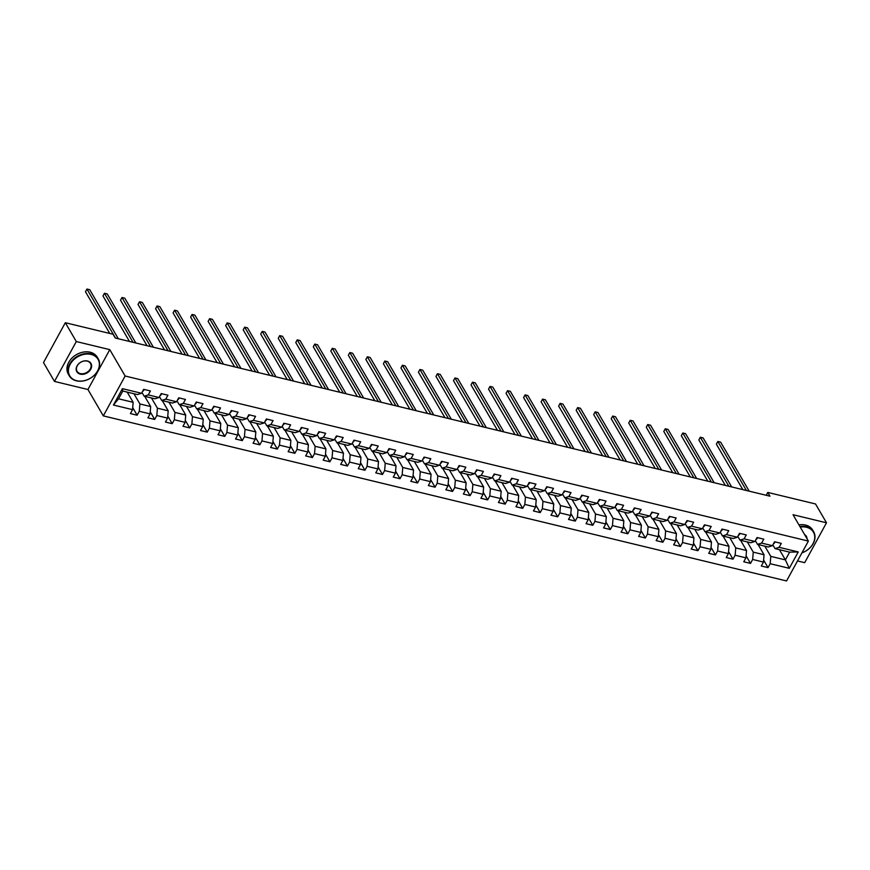 <?xml version="1.0" encoding="UTF-8"?>
<svg xmlns="http://www.w3.org/2000/svg" width="870" height="870" viewBox="0 0 870 870"><rect width="100%" height="100%" fill="white"/><g stroke="black" fill="none" stroke-linecap="round" stroke-linejoin="round"><path stroke-width="1.3" d="M797.518 560.943L804.674 562.672L826.5 522.805L815.527 503.958L767.786 492.431L766.22 495.291M103.312 415.882L786.556 580.953L808.382 541.086L125.139 376.014L103.312 415.882L87.946 389.51L109.783 349.642L76.299 341.551L54.473 381.419L87.946 389.51M54.473 381.419L43.5 362.583L65.326 322.716L76.299 341.551M779.433 549.688L785.393 559.91L789.634 552.145L775.039 548.622L779.15 547.328L781.303 543.391L774.561 541.76L772.408 545.697L761.631 543.087L763.784 539.161L757.041 537.529L754.888 541.466L744.1 538.856L746.253 534.919L739.511 533.299L737.358 537.225L726.58 534.626L728.734 530.689L721.991 529.058L719.838 532.995L709.05 530.385L711.203 526.459L704.461 524.827L702.307 528.764L691.53 526.154L693.684 522.217L686.941 520.597L684.788 524.523L674 521.924L676.153 517.987L669.411 516.356L667.257 520.293L656.48 517.683L658.633 513.757L651.891 512.125L649.738 516.062L638.95 513.452L641.103 509.515L634.361 507.895L632.207 511.821L621.43 509.222L623.583 505.285L616.841 503.654L614.688 507.591L603.9 504.981L606.053 501.055L599.31 499.423L597.157 503.36L586.38 500.75L588.533 496.813L581.791 495.193L579.637 499.119L568.85 496.52L571.003 492.583L564.26 490.952L562.107 494.889L551.33 492.279L553.483 488.353L546.741 486.721L544.587 490.658L533.799 488.048L535.953 484.111L529.21 482.491L527.057 486.417L516.28 483.818L518.433 479.881L511.69 478.25L509.537 482.187L498.749 479.577L500.902 475.651L494.171 474.019L492.018 477.956L481.23 475.346L483.383 471.409L476.64 469.789L474.487 473.715L463.699 471.116L465.852 467.179L459.121 465.548L456.967 469.485L446.179 466.875L448.333 462.949L441.59 461.317L439.437 465.254L428.649 462.644L430.802 458.707L424.071 457.087L421.917 461.013L411.129 458.414L413.283 454.477L406.54 452.846L404.387 456.783L393.599 454.173L395.752 450.247L389.02 448.615L386.867 452.552L376.079 449.942L378.232 446.005L371.49 444.385L369.337 448.311L358.549 445.712L360.702 441.775L353.97 440.144L351.817 444.081L341.029 441.471L343.182 437.545L336.44 435.913L334.287 439.85L323.499 437.24L325.652 433.303L318.92 431.683L316.767 435.609L305.979 433.01L308.132 429.073L301.39 427.442L299.236 431.379L288.459 428.769L290.613 424.843L283.87 423.212L281.717 427.148L270.929 424.538L273.082 420.601L266.34 418.981L264.186 422.907L253.409 420.308L255.562 416.371L248.82 414.74L246.667 418.677L235.879 416.067L238.032 412.141L231.289 410.51L229.136 414.446L218.359 411.836L220.512 407.899L213.77 406.279L211.617 410.205L200.829 407.606L202.982 403.669L196.239 402.038L194.086 405.975L183.309 403.365L185.462 399.439L178.72 397.808L176.566 401.744L165.778 399.134L167.932 395.197L161.189 393.577L159.036 397.503L148.259 394.904L150.412 390.967L143.67 389.336L141.516 393.273L122.42 388.662L113.448 405.039L118.548 398.797L133.153 402.321L127.194 392.098M779.15 547.328L798.247 551.939L789.286 568.317L770.178 563.706L768.025 567.631L763.61 560.052M113.448 405.039L132.544 409.65L130.391 413.587L137.134 415.207L139.287 411.282L150.075 413.881L147.922 417.817L154.664 419.449L156.817 415.512L167.595 418.122L165.441 422.048L172.184 423.679L174.337 419.742L185.125 422.352L182.972 426.289L189.714 427.909L191.868 423.984L202.645 426.583L200.492 430.519L207.234 432.151L209.387 428.214L220.175 430.824L218.022 434.75L224.764 436.381L226.918 432.444L237.695 435.054L235.542 438.991L242.284 440.611L244.437 436.686L255.225 439.285L253.072 443.221L259.804 444.853L261.957 440.916L272.745 443.526L270.592 447.452L277.334 449.083L279.487 445.146L290.275 447.756L288.122 451.693L294.854 453.313L297.007 449.388L307.795 451.987L305.642 455.923L312.384 457.555L314.538 453.618L325.326 456.228L323.172 460.154L329.904 461.785L332.057 457.848L342.845 460.458L340.692 464.395L347.435 466.015L349.588 462.09L360.376 464.689L358.222 468.625L364.954 470.257L367.107 466.32L377.895 468.93L375.742 472.856L382.485 474.487L384.638 470.55L395.426 473.16L393.273 477.097L400.004 478.717L402.157 474.792L412.945 477.391L410.792 481.327L417.535 482.959L419.688 479.022L430.476 481.632L428.312 485.558L435.054 487.189L437.208 483.252L447.996 485.862L445.842 489.799L452.585 491.419L454.738 487.494L465.515 490.093L463.362 494.029L470.104 495.661L472.258 491.724L483.046 494.334L480.892 498.26L487.635 499.891L489.788 495.954L500.565 498.564L498.412 502.501L505.155 504.121L507.308 500.196L518.096 502.795L515.943 506.731L522.685 508.363L524.838 504.426L535.615 507.036L533.462 510.962L540.205 512.593L542.358 508.656L553.146 511.266L550.993 515.203L557.735 516.823L559.889 512.898L570.666 515.497L568.512 519.433L575.255 521.065L577.408 517.128L588.196 519.738L586.043 523.664L592.785 525.295L594.939 521.358L605.716 523.968L603.562 527.905L610.305 529.525L612.458 525.6L623.246 528.199L621.093 532.135L627.836 533.767L629.989 529.83L640.766 532.44L638.613 536.366L645.355 537.997L647.508 534.06L658.296 536.67L656.143 540.607L662.886 542.227L665.039 538.302L675.816 540.901L673.663 544.837L680.405 546.469L682.558 542.532L693.346 545.142L691.193 549.068L697.936 550.699L700.089 546.762L710.866 549.372L708.713 553.309L715.455 554.929L717.609 551.004L728.397 553.603L726.243 557.539L732.975 559.171L735.128 555.234L745.916 557.844L743.763 561.77L750.505 563.401L752.659 559.464L763.447 562.074L761.293 566.011L768.025 567.631M65.326 322.716L113.067 334.243L115.264 338.017L769.983 496.194L767.786 492.431M772.408 545.697L768.297 546.991L757.509 544.392L755.334 540.651M758.096 544.533L764.045 554.755L753.268 552.145L747.308 541.923M757.509 544.392L761.631 543.087M763.447 562.074L764.045 554.755M752.659 559.464L753.268 552.145M754.888 541.466L750.766 542.76L739.989 540.15L737.803 536.409M740.566 540.292L746.525 550.514L735.737 547.915L729.789 537.693M739.989 540.15L744.1 538.856M745.916 557.844L746.525 550.514M735.128 555.234L735.737 547.915M737.358 537.225L733.247 538.519L722.459 535.92L720.284 532.179M723.046 536.061L728.995 546.284L718.218 543.674L712.258 533.451M722.459 535.92L726.58 534.626M728.397 553.603L728.995 546.284M717.609 551.004L718.218 543.674M719.838 532.995L715.716 534.289L704.939 531.69L702.753 527.949M705.516 531.831L711.475 542.053L700.687 539.443L694.738 529.221M704.939 531.69L709.05 530.385M710.866 549.372L711.475 542.053M700.089 546.762L700.687 539.443M702.307 528.764L698.197 530.058L687.409 527.448L685.234 523.707M687.996 527.59L693.945 537.812L683.168 535.213L677.208 524.991M687.409 527.448L691.53 526.154M693.346 545.142L693.945 537.812M682.558 542.532L683.168 535.213M684.788 524.523L680.666 525.817L669.889 523.218L667.703 519.477M670.465 523.359L676.425 533.582L665.637 530.972L659.688 520.749M669.889 523.218L674 521.924M675.816 540.901L676.425 533.582M665.039 538.302L665.637 530.972M667.257 520.293L663.147 521.587L652.359 518.988L650.184 515.247M652.946 519.118L658.894 529.351L648.117 526.741L642.158 516.519M652.359 518.988L656.48 517.683M658.296 536.67L658.894 529.351M647.508 534.06L648.117 526.741M649.738 516.062L645.616 517.356L634.839 514.746L632.653 511.005M635.415 514.888L641.375 525.11L630.587 522.511L624.638 512.289M634.839 514.746L638.95 513.452M640.766 532.44L641.375 525.11M629.989 529.83L630.587 522.511M632.207 511.821L628.096 513.115L617.308 510.516L615.133 506.775M617.896 510.657L623.844 520.88L613.067 518.27L607.108 508.047M617.308 510.516L621.43 509.222M623.246 528.199L623.844 520.88M612.458 525.6L613.067 518.27M614.688 507.591L610.566 508.885L599.789 506.286L597.603 502.545M600.365 506.416L606.325 516.649L595.537 514.039L589.588 503.817M599.789 506.286L603.9 504.981M605.716 523.968L606.325 516.649M594.939 521.358L595.537 514.039M597.157 503.36L593.046 504.654L582.258 502.044L580.083 498.303M582.846 502.186L588.794 512.408L578.017 509.809L572.058 499.587M582.258 502.044L586.38 500.75M588.196 519.738L588.794 512.408M577.408 517.128L578.017 509.809M579.637 499.119L575.516 500.413L564.739 497.814L562.553 494.073M565.315 497.955L571.275 508.178L560.487 505.568L554.538 495.345M564.739 497.814L568.85 496.52M570.666 515.497L571.275 508.178M559.889 512.898L560.487 505.568M562.107 494.889L557.996 496.183L547.208 493.584L545.033 489.843M547.795 493.714L553.744 503.947L542.967 501.337L537.007 491.115M547.208 493.584L551.33 492.279M553.146 511.266L553.744 503.947M542.358 508.656L542.967 501.337M544.587 490.658L540.477 491.952L529.689 489.342L527.514 485.601M530.265 489.484L536.224 499.706L525.437 497.107L519.488 486.885M529.689 489.342L533.799 488.048M535.615 507.036L536.224 499.706M524.838 504.426L525.437 497.107M527.057 486.417L522.946 487.711L512.158 485.112L509.983 481.371M512.745 485.253L518.694 495.476L507.917 492.866L501.957 482.643M512.158 485.112L516.28 483.818M518.096 502.795L518.694 495.476M507.308 500.196L507.917 492.866M509.537 482.187L505.426 483.481L494.638 480.882L492.463 477.141M495.215 481.012L501.174 491.245L490.386 488.635L484.438 478.413M494.638 480.882L498.749 479.577M500.565 498.564L501.174 491.245M489.788 495.954L490.386 488.635M492.018 477.956L487.896 479.25L477.108 476.64L474.933 472.899M477.695 476.782L483.644 487.004L472.867 484.405L466.907 474.183M477.108 476.64L481.23 475.346M483.046 494.334L483.644 487.004M472.258 491.724L472.867 484.405M474.487 473.715L470.376 475.009L459.588 472.41L457.413 468.669M460.165 472.551L466.124 482.774L455.336 480.164L449.388 469.941M459.588 472.41L463.699 471.116M465.515 490.093L466.124 482.774M454.738 487.494L455.336 480.164M456.967 469.485L452.846 470.779L442.058 468.18L439.883 464.439M442.645 468.31L448.605 478.543L437.817 475.933L431.857 465.711M442.058 468.18L446.179 466.875M447.996 485.862L448.605 478.543M437.208 483.252L437.817 475.933M439.437 465.254L435.326 466.548L424.538 463.938L422.363 460.197M425.125 464.08L431.074 474.302L420.286 471.703L414.337 461.481M424.538 463.938L428.649 462.644M430.476 481.632L431.074 474.302M419.688 479.022L420.286 471.703M421.917 461.013L417.796 462.307L407.008 459.708L404.833 455.967M407.595 459.849L413.554 470.072L402.767 467.462L396.807 457.239M407.008 459.708L411.129 458.414M412.945 477.391L413.554 470.072M402.157 474.792L402.767 467.462M404.387 456.783L400.276 458.077L389.488 455.478L387.313 451.737M390.075 455.608L396.024 465.841L385.236 463.231L379.287 453.009M389.488 455.478L393.599 454.173M395.426 473.16L396.024 465.841M384.638 470.55L385.236 463.231M386.867 452.552L382.746 453.846L371.958 451.236L369.783 447.495M372.545 451.378L378.504 461.6L367.716 459.001L361.757 448.779M371.958 451.236L376.079 449.942M377.895 468.93L378.504 461.6M367.107 466.32L367.716 459.001M369.337 448.311L365.226 449.605L354.438 447.006L352.263 443.265M355.025 447.147L360.974 457.37L350.186 454.76L344.237 444.537M354.438 447.006L358.549 445.712M360.376 464.689L360.974 457.37M349.588 462.09L350.186 454.76M351.817 444.081L347.695 445.375L336.918 442.776L334.732 439.035M337.495 442.906L343.454 453.139L332.666 450.529L326.707 440.307M336.918 442.776L341.029 441.471M342.845 460.458L343.454 453.139M332.057 457.848L332.666 450.529M334.287 439.85L330.176 441.144L319.388 438.534L317.213 434.793M319.975 438.676L325.924 448.898L315.136 446.299L309.187 436.077M319.388 438.534L323.499 437.24M325.326 456.228L325.924 448.898M314.538 453.618L315.136 446.299M316.767 435.609L312.645 436.903L301.868 434.304L299.682 430.563M302.445 434.445L308.404 444.668L297.616 442.058L291.657 431.835M301.868 434.304L305.979 433.01M307.795 451.987L308.404 444.668M297.007 449.388L297.616 442.058M299.236 431.379L295.126 432.673L284.338 430.074L282.163 426.333M284.925 430.204L290.874 440.437L280.096 437.827L274.137 427.605M284.338 430.074L288.459 428.769M290.275 447.756L290.874 440.437M279.487 445.146L280.096 437.827M281.717 427.148L277.595 428.442L266.818 425.832L264.632 422.091M267.394 425.974L273.354 436.196L262.566 433.597L256.617 423.375M266.818 425.832L270.929 424.538M272.745 443.526L273.354 436.196M261.957 440.916L262.566 433.597M264.186 422.907L260.076 424.201L249.288 421.602L247.113 417.861M249.875 421.743L255.823 431.966L245.046 429.356L239.087 419.133M249.288 421.602L253.409 420.308M255.225 439.285L255.823 431.966M244.437 436.686L245.046 429.356M246.667 418.677L242.545 419.971L231.768 417.372L229.582 413.631M232.344 417.502L238.304 427.735L227.516 425.125L221.567 414.903M231.768 417.372L235.879 416.067M237.695 435.054L238.304 427.735M226.918 432.444L227.516 425.125M229.136 414.446L225.025 415.74L214.237 413.13L212.062 409.389M214.825 413.272L220.773 423.494L209.996 420.895L204.037 410.673M214.237 413.13L218.359 411.836M220.175 430.824L220.773 423.494M209.387 428.214L209.996 420.895M211.617 410.205L207.495 411.499L196.718 408.9L194.532 405.159M197.294 409.041L203.254 419.264L192.466 416.654L186.517 406.431M196.718 408.9L200.829 407.606M202.645 426.583L203.254 419.264M191.868 423.984L192.466 416.654M194.086 405.975L189.975 407.269L179.187 404.67L177.012 400.929M179.775 404.8L185.723 415.033L174.946 412.423L168.987 402.201M179.187 404.67L183.309 403.365M185.125 422.352L185.723 415.033M174.337 419.742L174.946 412.423M176.566 401.744L172.445 403.038L161.668 400.428L159.482 396.687M162.244 400.57L168.204 410.792L157.416 408.193L151.467 397.971M161.668 400.428L165.778 399.134M167.595 418.122L168.204 410.792M156.817 415.512L157.416 408.193M159.036 397.503L154.925 398.797L144.137 396.198L141.962 392.457M144.725 396.339L150.673 406.562L139.896 403.952L133.936 393.729M144.137 396.198L148.259 394.904M150.075 413.881L150.673 406.562M139.287 411.282L139.896 403.952M141.516 393.273L137.395 394.567L122.8 391.043L122.42 388.662M132.544 409.65L133.153 402.321M826.5 522.805L793.027 514.714L808.382 541.086M109.783 349.642L125.139 376.014M122.8 391.043L118.548 398.797M775.039 548.622L772.854 544.881M764.828 546.153L770.787 556.376L785.393 559.91L789.286 568.317M789.634 552.145L798.247 551.939M770.178 563.706L770.787 556.376M127.651 392.881L127.966 392.294M137.134 415.207L132.719 407.628M145.17 397.111L145.497 396.524M154.664 419.449L150.238 411.858M162.701 401.342L163.016 400.755M172.184 423.679L167.769 416.088M180.22 405.583L180.547 404.996M189.714 427.909L185.288 420.33M197.751 409.813L198.066 409.226M207.234 432.151L202.819 424.56M215.271 414.044L215.597 413.457M224.764 436.381L220.338 428.79M232.801 418.285L233.117 417.698M242.284 440.611L237.869 433.032M250.321 422.515L250.647 421.928M259.804 444.853L255.388 437.262M267.851 426.746L268.167 426.159M277.334 449.083L272.919 441.492M285.371 430.987L285.697 430.4M294.854 453.313L290.439 445.734M302.901 435.217L303.217 434.63M312.384 457.555L307.958 449.964M320.421 439.448L320.747 438.861M329.904 461.785L325.489 454.194M337.951 443.689L338.267 443.102M347.435 466.015L343.008 458.436M355.471 447.919L355.797 447.332M364.954 470.257L360.539 462.666M373.002 452.15L373.317 451.563M382.485 474.487L378.058 466.896M390.521 456.391L390.847 455.804M400.004 478.717L395.589 471.138M408.052 460.621L408.367 460.034M417.535 482.959L413.109 475.368M425.571 464.852L425.898 464.265M435.054 487.189L430.639 479.598M443.102 469.093L443.417 468.506M452.585 491.419L448.159 483.84M460.621 473.323L460.948 472.736M470.104 495.661L465.689 488.07M478.141 477.554L478.467 476.967M487.635 499.891L483.209 492.3M495.672 481.795L495.998 481.208M505.155 504.121L500.739 496.542M513.191 486.025L513.517 485.438M522.685 508.363L518.259 500.772M530.722 490.256L531.048 489.669M540.205 512.593L535.789 505.002M548.241 494.497L548.568 493.91M557.735 516.823L553.309 509.244M565.772 498.727L566.087 498.14M575.255 521.065L570.84 513.474M583.291 502.958L583.618 502.371M592.785 525.295L588.359 517.704M600.822 507.199L601.137 506.612M610.305 529.525L605.89 521.946M618.342 511.429L618.668 510.842M627.836 533.767L623.409 526.176M635.872 515.66L636.188 515.073M645.355 537.997L640.94 530.406M653.392 519.901L653.718 519.314M662.886 542.227L658.459 534.648M670.922 524.131L671.238 523.544M680.405 546.469L675.99 538.878M688.442 528.362L688.768 527.775M697.936 550.699L693.51 543.108M705.972 532.603L706.288 532.016M715.455 554.929L711.04 547.35M723.492 536.833L723.818 536.246M732.975 559.171L728.56 551.58M741.022 541.064L741.338 540.477M750.505 563.401L746.09 555.81M758.542 545.305L758.868 544.718M143.876 389.39L143.865 390.064A3.556 1.816 103.6 0 1 142.528 391.413M115.492 338.071L86.946 289.047L89.751 289.721L118.309 338.745M109.761 333.449L85.467 291.733L86.946 289.047L85.467 291.733M91.089 354.427A16.378 12.452 149.8 0 0 70.187 364.269A16.378 12.452 149.8 0 0 76.701 380.723A16.378 12.452 149.8 0 0 97.603 370.892A16.378 12.452 149.8 0 0 91.089 354.427M76.386 380.821A16.78 12.756 -30.2 0 1 69.263 375.796A16.78 12.756 -30.2 0 1 72.928 359.712A16.78 12.756 -30.2 0 1 91.143 353.883A16.78 12.756 -30.2 0 1 98.266 358.908A16.78 12.756 -30.2 0 1 94.602 374.992A16.78 12.756 -30.2 0 1 76.386 380.821M87.5 361.006A8.189 6.231 -30.2 0 1 90.752 369.239A8.189 6.231 -30.2 0 1 80.301 374.154A8.189 6.231 -30.2 0 1 77.049 365.922A8.189 6.231 -30.2 0 1 87.5 361.006M80.344 373.6A7.786 5.916 149.8 0 0 88.794 370.892A7.786 5.916 149.8 0 0 90.491 363.432A7.786 5.916 149.8 0 0 87.185 361.104A7.786 5.916 149.8 0 0 78.735 363.812A7.786 5.916 149.8 0 0 77.038 371.272A7.786 5.916 149.8 0 0 80.344 373.6M69.263 375.796L68.295 374.144A16.78 12.756 -30.2 0 1 71.96 358.059A16.78 12.756 -30.2 0 1 90.175 352.219A16.78 12.756 -30.2 0 1 97.299 357.244L98.266 358.908M801.955 552.841A16.378 12.452 149.8 0 0 814.57 539.302A16.378 12.452 149.8 0 0 806.468 527.263A16.378 12.452 149.8 0 0 800.215 527.068M799.911 526.546A16.78 12.756 -30.2 0 1 806.512 526.72A16.78 12.756 -30.2 0 1 813.646 531.744A16.78 12.756 -30.2 0 1 801.912 552.907M804.554 534.517A8.189 6.231 -30.2 0 1 807.012 538.726M806.403 537.682A7.786 5.916 149.8 0 0 805.87 536.268A7.786 5.916 149.8 0 0 804.902 535.104M798.943 524.882A16.78 12.756 -30.2 0 1 805.544 525.056A16.78 12.756 -30.2 0 1 812.678 530.08L813.646 531.744M161.407 393.621L161.385 394.306A3.556 1.816 103.6 0 1 160.058 395.654M133.023 342.301L104.465 293.277L107.271 293.951L135.829 342.987M129.478 341.453L102.986 295.974L104.465 293.277L102.986 295.974M178.926 397.862L178.916 398.536A3.556 1.816 103.6 0 1 177.578 399.885M150.543 346.543L121.985 297.507L124.801 298.192L153.359 347.217M147.008 345.684L120.517 300.204L121.985 297.507L120.517 300.204M196.457 402.092L196.435 402.767A3.556 1.816 103.6 0 1 195.108 404.115M168.073 350.773L139.515 301.749L142.321 302.423L170.879 351.447M164.528 349.914L138.036 304.435L139.515 301.749L138.036 304.435M213.976 406.323L213.966 407.008A3.556 1.816 103.6 0 1 212.628 408.356M185.593 355.003L157.035 305.979L159.852 306.653L188.409 355.689M182.058 354.155L155.567 308.676L157.035 305.979L155.567 308.676M231.507 410.564L231.485 411.238A3.556 1.816 103.6 0 1 230.158 412.587M203.123 359.245L174.565 310.209L177.371 310.894L205.929 359.919M199.578 358.386L173.086 312.906L174.565 310.209L173.086 312.906M249.027 414.794L249.016 415.469A3.556 1.816 103.6 0 1 247.678 416.817M220.643 363.475L192.085 314.451L194.902 315.125L223.459 364.149M217.108 362.616L190.617 317.137L192.085 314.451L190.617 317.137M266.546 419.025L266.535 419.71A3.556 1.816 103.6 0 1 265.209 421.058M238.173 367.705L209.616 318.681L212.421 319.355L240.979 368.391M234.628 366.857L208.137 321.378L209.616 318.681L208.137 321.378M284.077 423.266L284.066 423.94A3.556 1.816 103.6 0 1 282.728 425.289M255.693 371.947L227.135 322.911L229.952 323.596L258.51 372.621M252.159 371.088L225.667 325.608L227.135 322.911L225.667 325.608M301.596 427.496L301.585 428.171A3.556 1.816 103.6 0 1 300.259 429.519M273.224 376.177L244.666 327.153L247.471 327.827L276.029 376.851M269.678 375.318L243.187 329.839L244.666 327.153L243.187 329.839M319.127 431.727L319.105 432.412A3.556 1.816 103.6 0 1 317.778 433.76M290.743 380.407L262.185 331.383L265.002 332.057L293.56 381.093M287.209 379.559L260.717 334.08L262.185 331.383L260.717 334.08M336.647 435.968L336.636 436.642A3.556 1.816 103.6 0 1 335.309 437.991M308.274 384.649L279.716 335.613L282.522 336.298L311.079 385.323M304.728 383.79L278.237 338.31L279.716 335.613L278.237 338.31M354.177 440.198L354.155 440.872A3.556 1.816 103.6 0 1 352.828 442.221M325.793 388.879L297.235 339.855L300.052 340.529L328.599 389.553M322.259 388.02L295.767 342.541L297.235 339.855L295.767 342.541M371.697 444.429L371.686 445.114A3.556 1.816 103.6 0 1 370.348 446.462M343.324 393.109L314.766 344.085L317.572 344.759L346.129 393.795M339.778 392.261L313.287 346.782L314.766 344.085L313.287 346.782M389.227 448.67L389.205 449.344A3.556 1.816 103.6 0 1 387.879 450.693M360.843 397.351L332.286 348.315L335.102 349L363.649 398.025M357.298 396.492L330.817 351.012L332.286 348.315L330.817 351.012M406.747 452.9L406.736 453.574A3.556 1.816 103.6 0 1 405.398 454.923M378.374 401.581L349.816 352.557L352.622 353.231L381.18 402.255M374.829 400.722L348.337 355.243L349.816 352.557L348.337 355.243M424.277 457.131L424.255 457.816A3.556 1.816 103.6 0 1 422.929 459.164M395.894 405.811L367.336 356.787L370.142 357.461L398.699 406.497M392.348 404.963L365.868 359.484L367.336 356.787L365.868 359.484M441.797 461.372L441.786 462.046A3.556 1.816 103.6 0 1 440.448 463.395M413.424 410.053L384.866 361.017L387.672 361.702L416.23 410.727M409.879 409.194L383.387 363.714L384.866 361.017L383.387 363.714M459.327 465.602L459.306 466.276A3.556 1.816 103.6 0 1 457.979 467.625M430.944 414.283L402.386 365.259L405.192 365.933L433.749 414.957M427.398 413.424L400.918 367.945L402.386 365.259L400.918 367.945M476.847 469.833L476.836 470.518A3.556 1.816 103.6 0 1 475.498 471.866M448.474 418.513L419.916 369.489L422.722 370.163L451.28 419.199M444.929 417.665L418.437 372.186L419.916 369.489L418.437 372.186M494.377 474.074L494.356 474.748A3.556 1.816 103.6 0 1 493.029 476.097M465.994 422.755L437.436 373.719L440.242 374.404L468.799 423.429M462.448 421.896L435.968 376.416L437.436 373.719L435.968 376.416M511.897 478.304L511.886 478.978A3.556 1.816 103.6 0 1 510.549 480.327M483.524 426.985L454.966 377.961L457.772 378.635L486.33 427.659M479.979 426.126L453.487 380.647L454.966 377.961L453.487 380.647M529.428 482.535L529.406 483.22A3.556 1.816 103.6 0 1 528.079 484.568M501.044 431.215L472.486 382.191L475.292 382.865L503.85 431.901M497.499 430.367L471.018 384.888L472.486 382.191L471.018 384.888M546.947 486.776L546.936 487.45A3.556 1.816 103.6 0 1 545.599 488.799M518.574 435.457L490.017 386.421L492.822 387.106L521.38 436.131M515.029 434.598L488.538 389.118L490.017 386.421L488.538 389.118M564.478 491.006L564.456 491.68A3.556 1.816 103.6 0 1 563.129 493.029M536.094 439.687L507.536 390.663L510.342 391.337L538.9 440.361M532.549 438.828L506.057 393.349L507.536 390.663L506.057 393.349M581.997 495.237L581.986 495.922A3.556 1.816 103.6 0 1 580.649 497.27M553.614 443.917L525.067 394.893L527.872 395.567L556.43 444.603M550.079 443.069L523.588 397.59L525.067 394.893L523.588 397.59M599.528 499.478L599.506 500.152A3.556 1.816 103.6 0 1 598.179 501.501M571.144 448.159L542.586 399.123L545.392 399.808L573.95 448.833M567.599 447.3L541.107 401.82L542.586 399.123L541.107 401.82M617.047 503.708L617.037 504.382A3.556 1.816 103.6 0 1 615.699 505.731M588.664 452.389L560.117 403.365L562.923 404.039L591.48 453.063M585.129 451.53L558.638 406.051L560.117 403.365L558.638 406.051M634.578 507.939L634.556 508.624A3.556 1.816 103.6 0 1 633.229 509.972M606.194 456.619L577.636 407.595L580.442 408.269L609 457.305M602.649 455.771L576.157 410.292L577.636 407.595L576.157 410.292M652.098 512.18L652.087 512.854A3.556 1.816 103.6 0 1 650.749 514.203M623.714 460.861L595.167 411.825L597.973 412.51L626.53 461.535M620.179 460.002L593.688 414.522L595.167 411.825L593.688 414.522M669.628 516.41L669.606 517.084A3.556 1.816 103.6 0 1 668.28 518.433M641.244 465.091L612.687 416.067L615.492 416.741L644.05 465.765M637.699 464.232L611.208 418.753L612.687 416.067L611.208 418.753M687.148 520.641L687.137 521.326A3.556 1.816 103.6 0 1 685.799 522.674M658.764 469.321L630.206 420.297L633.023 420.971L661.581 470.007M655.23 468.473L628.738 422.994L630.206 420.297L628.738 422.994M704.678 524.882L704.656 525.556A3.556 1.816 103.6 0 1 703.33 526.905M676.294 473.563L647.737 424.527L650.543 425.212L679.1 474.237M672.749 472.704L646.258 427.224L647.737 424.527L646.258 427.224M722.198 529.112L722.187 529.786A3.556 1.816 103.6 0 1 720.849 531.146M693.814 477.793L665.256 428.769L668.073 429.443L696.631 478.467M690.28 476.934L663.788 431.455L665.256 428.769L663.788 431.455M739.728 533.343L739.707 534.028A3.556 1.816 103.6 0 1 738.38 535.376M711.345 482.023L682.787 432.999L685.593 433.673L714.15 482.709M707.799 481.175L681.308 435.696L682.787 432.999L681.308 435.696M757.248 537.584L757.237 538.258A3.556 1.816 103.6 0 1 755.899 539.607M728.864 486.265L700.307 437.229L703.123 437.914L731.681 486.939M725.33 485.406L698.838 439.926L700.307 437.229L698.838 439.926M774.768 541.814L774.757 542.488A3.556 1.816 103.6 0 1 773.43 543.848M746.395 490.495L717.837 441.471L720.643 442.145L749.2 491.169M742.85 489.636L716.358 444.157L717.837 441.471L716.358 444.157"/></g></svg>
